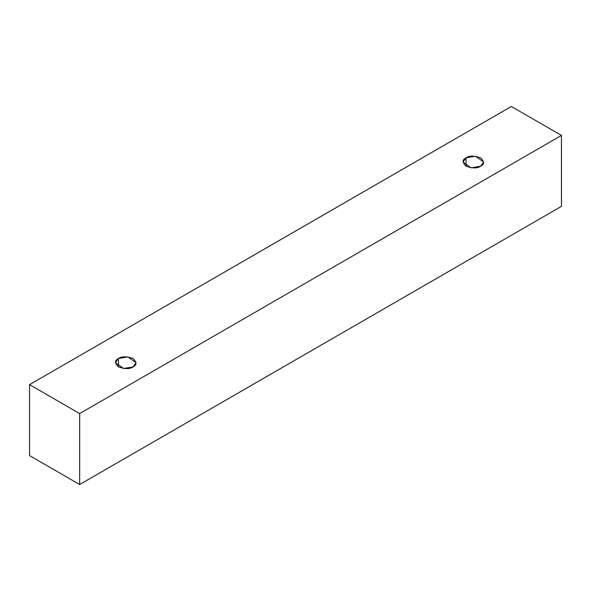 <?xml version="1.0" encoding="UTF-8"?>
<svg xmlns="http://www.w3.org/2000/svg" width="591" height="591" viewBox="0 0 591 591"><rect width="100%" height="100%" fill="white"/><g stroke="black" fill="none" stroke-linecap="round" stroke-linejoin="round"><path stroke-width="0.89" d="M79.667 484.517L561.45 206.362L561.45 135.42L79.667 413.574L79.667 484.517L79.667 413.574L29.55 384.638L511.333 106.483L561.45 135.42L561.45 206.362L79.667 484.517L29.55 455.58L29.55 384.638L29.55 455.58L79.667 484.517M79.667 413.574L561.45 135.42L511.333 106.483L29.55 384.638L79.667 413.574M118.466 358.501C121.495 356.277 126.348 356.277 133.019 358.501C136.876 362.357 136.876 365.157 133.019 366.908C129.99 369.131 125.144 369.131 118.466 366.908C114.617 363.051 114.617 360.251 118.466 358.501L115.459 362.704L123.541 368.511L133.019 366.908L136.033 362.704L127.944 356.905L118.466 358.501L118.466 366.908L118.466 358.501M466.063 157.819C469.091 155.596 473.938 155.596 480.616 157.819C484.465 161.675 484.465 164.475 480.616 166.226C477.587 168.45 472.741 168.45 466.063 166.226C462.214 162.37 462.214 159.57 466.063 157.819L463.048 162.023L471.138 167.822L480.616 166.226L483.63 162.023L475.541 156.223L466.063 157.819L466.063 166.226L466.063 157.819"/></g></svg>
